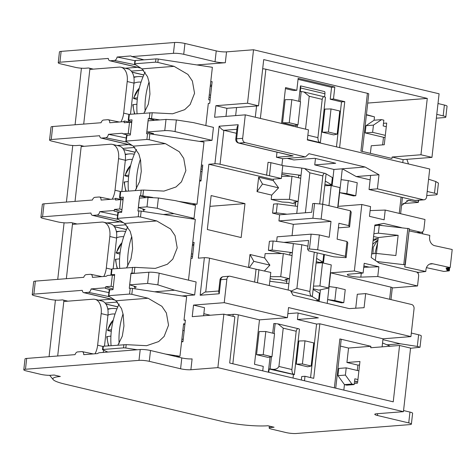 <?xml version="1.0" encoding="UTF-8"?>
<svg xmlns="http://www.w3.org/2000/svg" width="476" height="476" viewBox="0 0 476 476"><rect width="100%" height="100%" fill="white"/><g stroke="black" fill="none" stroke-linecap="round" stroke-linejoin="round"><path stroke-width="0.71" d="M403.559 410.556L409.955 412.073A7.354 1.125 6.4 0 1 412.609 413.257L411.395 424.098A7.354 1.125 -173.6 0 1 409.723 424.616L296.203 433.505A7.354 1.125 -173.6 0 1 285.909 432.529L271.808 429.185A7.354 1.125 -173.6 0 1 269.148 428.001A7.354 1.125 -173.6 0 1 270.82 427.484L274.075 427.228L267.875 425.752A32.737 5.01 -173.6 0 1 222.072 421.421L64.706 384.072A32.737 5.01 -173.6 0 1 53.187 379.622L49.677 375.326M121.951 209.684L119.773 208.988L120.827 199.593L115.478 200.015L115.668 198.278L114.77 198.992L101.067 200.069C101.067 198.058 100.412 197.034 99.097 196.999L94.914 197.326A3.677 2.267 -76.6 0 0 92.415 200.027L44.03 203.817A7.354 1.125 6.4 0 0 42.358 204.335L40.9 217.342A7.354 1.125 -173.6 0 0 43.554 218.526L57.656 221.87A7.354 1.125 -173.6 0 0 67.949 222.845L71.204 222.59L72.614 222.929L72.453 224.369L101.769 222.078A15.446 9.508 -76.6 0 1 103.631 222.215A15.446 9.508 -76.6 0 1 109.837 236.483L106.291 268.089L111.497 269.321M49.569 140.039A7.354 1.125 -173.6 0 1 51.241 139.522L99.627 135.731A3.677 2.267 -76.6 0 0 101.12 138.052A3.677 2.267 -76.6 0 0 101.561 138.088L105.743 137.76C107.088 137.516 107.987 136.374 108.439 134.327L122.148 133.25L123.474 133.863L128.24 133.494L129.496 122.296L124.147 122.713L124.337 121.023L123.445 121.695L109.736 122.766C109.736 120.755 109.081 119.732 107.766 119.702L103.589 120.029A3.677 2.267 -76.6 0 0 101.085 122.731L52.699 126.521A7.354 1.125 6.4 0 0 51.027 127.038L49.569 140.039A7.354 1.125 -173.6 0 0 52.229 141.223L66.325 144.573A7.354 1.125 -173.6 0 0 76.618 145.543L79.879 145.293L81.289 145.626L81.188 146.531L110.497 144.234A15.446 9.508 -76.6 0 1 112.36 144.371A15.446 9.508 -76.6 0 1 118.566 158.639L115.019 190.245L120.833 191.626M67.913 301.171L63.945 300.225L63.802 301.492L93.117 299.196A15.446 9.508 -76.6 0 1 94.98 299.333A15.446 9.508 -76.6 0 1 101.186 313.601L97.639 345.207L102.846 346.445M93.361 69.133L89.958 68.324L89.839 69.407L119.149 67.11A15.446 9.508 -76.6 0 1 121.011 67.253A15.446 9.508 -76.6 0 1 127.217 81.521L123.671 113.127L128.984 114.383M89.958 68.324L88.548 67.991L85.293 68.246A7.354 1.125 -173.6 0 1 75 67.271L60.898 63.927A7.354 1.125 -173.6 0 1 58.239 62.743L59.452 51.902A7.354 1.125 6.4 0 1 61.124 51.384L174.65 42.495A7.354 1.125 6.4 0 1 184.944 43.471L216.247 50.896A7.354 1.125 -173.6 0 0 226.54 51.872L225.321 62.707L196.862 64.938M437.997 103.524L444.394 105.041A7.354 1.125 6.4 0 1 447.053 106.225L445.833 117.06A7.354 1.125 -173.6 0 0 443.18 115.876L436.778 114.359M281.893 165.297L282.631 158.716L276.431 157.247L293.18 155.932A3.677 2.267 103.4 0 1 292.734 155.902L238.589 143.05A3.677 2.267 -76.6 0 0 239.035 143.086A3.677 2.844 -94.5 0 1 236.62 138.802A3.677 0.565 -173.6 0 0 235.781 139.063L237.113 127.223L238.196 124.718L236.62 138.802L242.665 138.332L245.301 114.847L214.593 117.257L215.89 105.696L247.526 103.221L253.524 49.76L439.086 93.796L431.958 157.372L403.112 159.627L392.111 157.02L420.957 154.76L427.275 98.407L367.71 103.072M253.524 49.76L226.54 51.872M445.833 117.06A7.354 1.125 -173.6 0 1 444.167 117.578L436.349 118.191M401.411 227.623L383.721 223.428L374.856 225.029L371.215 257.54L379.265 263.163L416.208 271.927A3.677 2.844 85.5 0 1 418.624 276.211L417.529 285.963L377.765 276.526L378.86 266.774L364.2 263.293L363.105 273.045L354.364 270.969L361.814 204.507L370.56 206.584L369.465 216.336L384.132 219.817L385.221 210.065L424.985 219.501L423.896 229.254A3.677 2.844 85.5 0 1 421.361 232.252A3.677 2.844 85.5 0 1 420.665 232.193L409.247 229.486M282.631 158.716L305.431 156.931L308.978 153.694L365.098 167.016L378.997 174.763L377.414 188.847L423.384 199.759A3.677 2.844 -94.5 0 0 424.074 199.813A3.677 2.844 -94.5 0 0 426.609 196.814L429.727 169.004L307.335 139.956L308.472 129.841L245.301 114.847M402.773 162.608L403.112 159.627M334.372 387.863L339.858 338.936L370.881 346.296L370.721 347.742L399.566 345.481L410.562 348.093L403.434 411.669L376.445 413.781A7.354 1.125 6.4 0 0 374.779 414.298A7.354 1.125 6.4 0 0 377.432 415.483L377.635 413.686M382.109 346.849L383.013 338.793L319.842 323.799L316.588 324.055L297.411 319.503L298.131 313.071M410.931 336.603L288.533 307.561L287.403 317.676L224.232 302.682L226.868 279.204A3.677 2.844 -94.5 0 1 229.396 276.205A3.677 2.844 -94.5 0 1 230.092 276.258L290.443 290.58L293.097 295.293L349.217 308.609L364.086 307.692L365.663 293.603L411.633 304.509A3.677 2.844 85.5 0 1 414.049 308.793L410.931 336.603L383.013 338.793M417.529 285.963L392.289 287.938M382.627 144.871L383.483 137.266M385.947 126.598L386.304 126.574M355.887 383.275L356.09 381.449M357.321 370.489L357.928 365.104L359.558 364.979M378.86 266.774L369.186 267.113L363.896 265.965M382.282 225.559L377.587 224.535M363.105 273.045L349.146 274.14A8.092 1.238 -173.6 0 0 347.307 274.712A8.092 1.238 -173.6 0 0 352.085 276.395A8.092 1.238 -173.6 0 0 360.844 277.121L361.284 273.188M370.108 210.594L385.221 210.065M346.837 193.619L339.626 192.637L353.448 195.922L355.774 195.737L346.837 193.619L348.295 180.612L341.084 179.636L338.091 206.364L361.814 204.507M401.542 205.483L408.563 200.325L418.136 202.223L418.35 200.259M426.752 195.565L435.492 194.88A7.354 1.125 -173.6 0 0 437.164 194.363A7.354 1.125 -173.6 0 0 434.505 193.179L427.21 191.447M417.874 202.443L402.922 203.609M438.426 183.093L435.814 181.529L428.584 179.214M406.861 159.335L408.497 163.964M383.483 123.32L386.696 123.07L386.292 126.681L383.186 125.944L383.834 120.166L381.579 119.631L374.136 120.214L365.996 125.7L365.181 132.923L385.06 137.641M374.1 120.238L374.481 116.864L366.377 114.942M370.387 153.343L371.238 145.763L384.263 144.746L385.316 135.351L372.625 132.34L365.181 132.923M374.481 116.864L366.413 114.627M386.292 126.681L385.316 135.351M262.687 68.752A3.677 0.565 6.4 0 1 265.888 69.21L367.412 93.308L360.927 151.1L391.95 158.466L392.111 157.02M381.579 119.631L373.44 125.117L372.625 132.34M373.44 125.117L365.996 125.7M285.427 88.601L293.561 90.529L296.822 90.273L298.154 78.356L334.818 87.054L333.48 98.972L344.761 101.65L339.608 147.614M296.822 90.273L285.54 87.596L281.518 123.445M324.382 254.571L323.43 263.055M316.094 263.002L322.52 262.841L331.266 264.912L328.672 288.034L318.944 290.128L313.202 288.765M320.425 289.807L319.122 301.469M310.578 377.599L316.588 324.055M301.332 380.021L301.724 376.528L304.985 376.272L304.479 380.764M208.863 164.25L272.028 179.244L281.334 178.512L220.055 164.262A3.677 0.565 -173.6 0 0 214.908 163.774L208.863 164.25L198.325 258.165L204.377 257.695A3.677 0.565 6.4 0 1 209.523 258.182L256.052 269.22L254.612 282.078M315.475 158.466L314.749 164.904L335.687 163.262L314.82 158.312L293.882 159.954L287.183 158.359M298.041 79.355L331.558 87.31L334.818 87.054M336.461 146.87L341.506 101.906L330.225 99.228L331.558 87.31M332.099 185.753L333.926 169.456L314.749 164.904M211.136 195.571L207.328 229.521L241.171 237.554L244.979 203.603L211.136 195.571M281.828 174.151L290.646 176.239M324.912 184.373L327.833 185.069L331.558 184.777L325.281 181.082L322.686 204.228M272.575 213.117L273.587 204.085L277.312 203.793L276.294 212.826L272.575 213.117L279.626 214.789L278.936 220.929L293.317 224.345L331.004 221.394L329.219 237.286L319.348 234.942L311.12 234.162L277.151 236.822L276.633 241.451M292.05 235.656L293.317 224.345M268.399 250.322L269.416 241.29L273.135 240.999L272.123 250.031L268.399 250.322L281.976 253.541M316.243 261.675L319.164 262.365L322.883 262.074L323.745 254.422M271.445 356.804L270.082 368.948L269.154 369.019L294.341 374.701L299.446 329.19L298.97 328.928C297.738 328.113 296.816 328.886 296.191 331.242L291.895 369.531C291.949 372.262 292.603 373.898 293.865 374.445L271.493 369.132C275.158 369.763 277.639 368.864 278.924 366.455L283.22 328.166L277.954 323.87L273.795 323.543L272.712 333.164M270.041 357.024L268.339 372.19M298.726 101.263L300.457 85.864L324.709 91.618A3.677 2.267 103.4 0 1 324.93 93.748L324.578 96.86M295.858 126.848L296.048 125.123M311.161 366.026L313.755 342.904L305.009 340.834L298.863 340.989L296.268 364.104L307.591 366.794L311.161 366.026L302.421 363.95L296.268 364.104M271.963 356.72L274.557 333.605L265.81 331.528L259.14 331.564L256.552 354.68L267.875 357.369L271.963 356.72L263.216 354.65L256.552 354.68M283.321 253.535L280.727 276.651L289.473 278.728L292.068 255.612L283.321 253.535L265.132 253.625L264.65 257.962L249.983 254.481L248.531 267.435M286.832 281.334L279.799 279.662L273.444 279.329L270.118 278.543M295.501 204.031L288.474 202.365L282.119 202.032L271.213 199.444L271.701 195.106L257.034 191.626L258.652 177.179L273.319 180.66L273.492 179.125M337.175 134.125L333.605 134.892L322.276 132.203L324.87 109.087L331.022 108.933L339.769 111.003L337.175 134.125L328.428 132.048L322.276 132.203M293.888 125.468L282.56 122.778L285.154 99.662L291.824 99.627L300.564 101.703L297.976 124.819L293.888 125.468M295.269 206.102L295.661 202.603L293.686 202.133L298.143 201.425L289.402 199.355L271.213 199.444M328.934 205.697L331.195 185.539L339.935 187.615L337.674 207.768M331.195 185.539L324.763 185.7M281.584 176.287L291.996 176.233L300.737 178.31L298.143 201.425M295.661 202.603L295.751 201.806M331.558 184.777L332.367 177.554L325.614 173.597C324.388 172.782 323.46 173.556 322.835 175.912L309.864 172.836L304.598 168.54L301.838 168.105L301.028 175.329L298.702 175.507L298.446 177.768M281.97 172.877L301.028 175.329L300.695 178.298M298.101 201.437L297.542 206.394L277.312 203.793M289.402 199.355L291.996 176.233M271.701 195.106L278.573 187.853L273.319 180.66M257.034 191.626L262.496 184.039L278.573 187.853M262.496 184.039L258.652 177.179M301.838 168.105L282.78 165.654M326.09 173.859L325.281 181.082M325.614 173.597L325.144 173.413M319.693 203.948L322.835 175.912M309.864 172.836L305.384 212.772M296.75 213.45L297.542 206.394M331.004 221.394L321.133 219.049L312.899 218.27L314.559 203.46L312.702 203.603L311.726 212.272L279.626 214.789M314.559 203.46L322.793 204.24L350.431 210.797L351.223 212.159L349.562 226.969L338.388 227.843M349.562 226.969L348.771 225.606L338.9 223.268L337.115 239.16L346.986 241.499L347.777 242.861L346.117 257.671L333.962 256.844L308.585 250.822L307.597 249.121L308.567 240.451L283.898 242.379L273.135 240.999M289.777 255.065L290.027 252.81L292.353 252.631L272.123 250.031M322.883 262.074L316.611 258.385L317.224 252.875M346.986 241.499L345.326 256.308L317.688 249.751L309.454 248.972L311.12 234.162M309.454 248.972L307.597 249.121M312.899 218.27L278.936 220.929M287.058 214.206L276.294 212.826M321.133 219.049L322.793 204.24M317.688 249.751L319.348 234.942M350.431 210.797L348.771 225.606M346.117 257.671L345.326 256.308M283.898 242.379L301.802 244.718L307.924 246.169M290.8 291.217L296.899 288.426L309.87 291.502C309.924 294.233 310.578 295.87 311.839 296.411L312.315 296.673L316.611 258.385M309.87 291.502L314.285 252.173M315.493 300.606L318.593 300.368L312.315 296.673M318.593 300.368L319.402 293.139L313.125 289.45M289.426 278.734L288.873 283.696L269.815 281.245M333.926 169.456L342.303 168.801L356.197 176.548L370.62 175.418L369.043 189.507L415.007 200.414A3.677 2.844 -94.5 0 0 415.703 200.467L424.074 199.813M341.084 179.636L342.303 168.801L365.098 167.016M390.98 299.612L392.313 287.742A3.677 0.565 6.4 0 0 390.98 287.153L330.636 272.831L354.364 270.969M330.636 272.831L327.637 299.559L341.453 302.837L343.779 302.659L334.848 300.534L327.637 299.559L327.202 303.385M341.506 101.906L344.761 101.65M330.225 99.228L333.48 98.972M305.431 156.931L245.08 142.61A3.677 2.844 85.5 0 1 242.665 138.332M281.334 178.512L282.792 165.511L270.927 162.691L268.048 162.304L266.59 175.305M224.232 302.682L193.524 305.086L192.227 316.647L223.863 314.172L234.864 316.778L229.676 363.015L393.241 401.833L399.566 345.481M403.434 411.669L217.871 367.627L223.863 314.172M217.871 367.627L190.882 369.745A7.354 1.125 6.4 0 1 180.588 368.769L149.285 361.338A7.354 1.125 -173.6 0 0 138.992 360.368L25.472 369.257A7.354 1.125 -173.6 0 0 23.8 369.775A7.354 1.125 -173.6 0 0 26.46 370.959L40.561 374.309A7.354 1.125 -173.6 0 0 50.849 375.278L54.109 375.023L60.315 376.498A32.737 5.01 -173.6 0 0 53.187 379.622M135.005 288.801L135.166 287.409L134.327 287.141L136.422 286.974L129.71 284.826L147.625 283.428L148.881 272.23A7.354 1.125 6.4 0 1 159.174 273.2L196.118 281.97L194.66 294.971L181.993 295.965M190.662 218.662L194.024 218.401L195.481 205.4L175.46 200.646L158.389 197.986L148.042 197.463L139.438 198.135L138.385 207.53L145.091 209.678L142.996 209.839L143.835 210.106L143.681 211.499M199.331 141.366L211.999 140.372L175.055 131.608A7.354 1.125 -173.6 0 0 164.761 130.632L166.017 119.434L176.364 119.958L193.435 122.618L213.456 127.372L211.999 140.372M176.102 356.578L179.958 356.274L183.605 323.769L184.95 323.972M192.078 204.591L197.016 204.204L203.984 142.074L149.833 133.815L149.172 139.712L165.416 143.645L179.238 151.713L183.724 158.353L185.878 170.604L181.457 181.85L175.995 186.973L163.946 191.096L143.526 190.043L142.865 195.945A2.207 0.339 -173.6 0 0 140.587 195.809L139.641 195.88L137.939 211.052L138.885 210.975A2.207 0.339 6.4 0 1 141.164 211.118L140.503 217.014L156.747 220.941L170.569 229.01L175.055 235.656L177.209 247.901L172.788 259.146L167.326 264.275L155.277 268.399L134.857 267.345L134.196 273.242A2.207 0.339 -173.6 0 0 131.917 273.105L130.971 273.182L129.27 288.349L130.216 288.277A2.207 0.339 6.4 0 1 132.495 288.414L186.646 296.673L184.01 320.158L185.39 320.045L182.957 341.72L181.576 341.827M205.834 125.563L208.321 103.423L209.702 103.316L212.129 81.646L210.749 81.753L212.373 67.3L158.222 59.042L157.842 62.416L155.575 62.154L135.041 63.766L134.738 64.212L141.979 68.859L147.53 76.707L149.238 82.883L149.952 94.069L148.322 104.232L143.925 113.193M188.496 280.162L192.72 242.492L194.101 242.385L192.316 258.278L190.935 258.385M192.72 242.492L195.315 219.376L141.164 211.118M201.39 165.19L202.77 165.083L200.991 180.975L199.611 181.088M329.094 286.558L336.306 287.534L345.237 289.652L343.779 302.659M336.306 287.534L334.848 300.534M377.765 276.526L360.844 277.121M355.727 308.21L357.292 294.257L365.663 293.603M369.186 267.113L363.747 267.31M297.411 319.503L318.349 317.867L297.476 312.91L287.849 313.666M287.403 317.676L259.485 319.86L254.499 364.289L263.246 366.365L262.74 370.863M304.985 376.272L313.726 378.343L319.842 323.799M259.485 319.86L238.333 314.844L232.847 363.765M411.395 424.098A7.354 1.125 -173.6 0 0 408.735 422.914L377.432 415.483M141.051 82.14A23.907 18.481 85.5 0 0 138.486 82.11A23.907 18.481 85.5 0 0 133.976 83.217M142.984 76.916A29.423 22.747 85.5 0 0 138.058 76.612A29.423 22.747 85.5 0 0 133.905 77.445M390.249 346.213L382.543 342.97M357.928 365.104L346.927 362.492L359.957 361.474L357.524 383.144L354.311 383.4M346.927 362.492L348.545 348.045L340.447 346.123M343.833 390.106L344.451 384.584M370.881 346.296L348.545 348.045M357.928 379.533L354.828 378.801L354.18 384.578L351.925 384.043L345.397 375.076L337.954 375.659L344.475 384.626L346.736 385.161L354.18 384.578M358.898 370.863L346.213 367.853L345.397 375.076M357.672 381.823L354.572 381.086M346.213 367.853L338.763 368.436L337.954 375.659M344.475 384.626L351.925 384.043M339.858 338.936A3.677 0.565 6.4 0 1 341.191 339.525L335.729 388.184M193.524 305.086L204.519 307.698L203.621 315.755M226.766 314.856L233.186 314.356A3.677 0.565 6.4 0 1 238.333 314.844M210.285 315.231L203.847 313.708M132.495 288.414L131.828 294.317L148.078 298.244L161.9 306.312L166.386 312.958L168.54 325.203L164.119 336.449L158.657 341.578L146.602 345.695L126.182 344.648L125.807 348.015L137.243 349.759M165.606 354.084L179.958 356.274M184.01 320.158L185.354 320.36M107.868 352.062L102.703 349.818A2.207 0.339 -173.6 0 1 102.489 349.64A2.207 0.339 -173.6 0 1 102.989 349.485L123.528 347.879A2.207 0.339 -173.6 0 1 125.807 348.015M181.63 341.369L182.963 341.685M183.218 339.394L181.886 339.079M182.861 330.409L184.194 330.725M184.902 324.376L183.552 324.227M131.828 294.317L129.567 294.055L109.028 295.667L108.724 296.114L109.676 289.884L112.985 289.628L114.686 274.456L111.378 274.717A2.207 0.339 -173.6 0 0 110.878 274.872A2.207 0.339 -173.6 0 0 111.092 275.045L111.366 275.164M117.911 345.094L122.308 336.133L123.944 325.971L123.224 314.785L121.517 308.609L115.965 300.761L108.724 296.114M108.522 295.852L109.177 290.039A2.207 0.339 6.4 0 1 109.676 289.884M108.885 292.597L91.1 288.926L104.803 287.855L105.559 288.397L105.749 286.707L113.05 289.045M63.945 300.225L62.534 299.892L59.28 300.148A7.354 1.125 -173.6 0 1 48.986 299.172L34.885 295.828A7.354 1.125 -173.6 0 1 32.225 294.644A7.354 1.125 -173.6 0 1 33.897 294.126L82.283 290.336A3.677 2.267 -76.6 0 0 83.776 292.657A3.677 2.267 -76.6 0 0 84.222 292.686L88.399 292.359C89.744 292.121 90.642 290.973 91.1 288.926M111.081 345.63A51.759 31.868 103.4 0 1 119.143 303.985M123.04 313.863A51.759 31.868 -76.6 0 0 119.119 343.458M138.992 360.368L140.212 349.527A7.354 1.125 6.4 0 1 150.505 350.503L181.808 357.934A7.354 1.125 -173.6 0 0 192.102 358.904L190.882 369.745M140.212 349.527L98.919 352.764L97.431 353.597L83.728 354.668C83.728 352.656 83.068 351.633 81.753 351.603L77.576 351.931A3.677 2.267 -76.6 0 0 75.071 354.632L26.686 358.422A7.354 1.125 6.4 0 0 25.014 358.94L23.8 369.775M82.169 351.621L81.753 351.603M103.768 350.282A15.446 9.508 103.4 0 1 103.102 352.436M95.039 353.781A15.446 9.508 -76.6 0 0 97.639 345.207M94.98 299.333L101.751 300.939A15.446 9.508 103.4 0 1 107.951 315.207L101.186 313.601M104.482 346.147L107.951 315.207M111.301 299.19L98.562 300.183M113.282 286.986L111.104 286.284L112.36 275.086L107.588 275.461L106.1 276.294L92.398 277.371C92.398 275.354 91.737 274.337 90.428 274.301L86.245 274.628A3.677 2.267 -76.6 0 0 83.746 277.329L35.355 281.12A7.354 1.125 6.4 0 0 33.689 281.637L32.225 294.644M116.971 308.817A29.423 22.747 85.5 0 0 112.044 308.513A29.423 22.747 85.5 0 0 107.844 309.364M113.151 268.845L116.602 238.089L109.837 236.483M103.631 222.215L110.402 223.821A15.446 9.508 103.4 0 1 116.602 238.089M103.786 276.479A15.446 9.508 -76.6 0 0 106.291 268.089M77.154 224.006L72.614 222.929M117.56 215.301L99.77 211.63C99.317 213.676 98.413 214.819 97.074 215.063L92.891 215.39A3.677 2.267 -76.6 0 1 92.445 215.354A3.677 2.267 -76.6 0 1 90.958 213.034L42.566 216.824A7.354 1.125 -173.6 0 0 40.9 217.342M119.976 221.887L106.666 222.935M99.77 211.63L113.478 210.553L114.234 211.1L114.424 209.404L119.773 208.988M99.508 197.022L99.097 196.999M121.719 211.743L114.424 209.404M119.589 212.486L114.234 211.1M163.286 214.492L174.002 213.653L157.235 208.28L146.989 206.852L138.385 207.53M117.191 218.555L117.846 212.742A2.207 0.339 6.4 0 1 118.346 212.588L121.654 212.326L123.355 197.153L120.047 197.415A2.207 0.339 -173.6 0 0 119.547 197.57A2.207 0.339 -173.6 0 0 119.762 197.742L123.123 199.206M123.046 199.938L120.827 199.593M145.228 197.683L145.281 197.219L139.641 195.88M143.086 209.035L142.996 209.839M174.002 213.653L194.024 218.401M115.668 198.278L122.856 199.908M128.419 191.031A51.759 31.868 103.4 0 1 136.487 149.387M128.645 144.585L117.078 145.495M84.121 146.299L81.289 145.626M128.008 135.208L122.975 133.815L128.264 135.184M108.177 119.72L107.766 119.702M131.525 122.612L124.337 121.023M137.088 113.728A51.759 31.868 103.4 0 1 145.156 72.084M134.898 60.696L117.114 57.025C116.656 59.072 115.757 60.22 114.413 60.458L110.23 60.785A3.677 2.267 -76.6 0 1 109.789 60.755A3.677 2.267 -76.6 0 1 108.296 58.435L59.911 62.219A7.354 1.125 -173.6 0 0 58.239 62.743M137.314 67.289L125.164 68.241M117.114 57.025L130.817 55.954L132.144 56.567L173.437 53.33L174.65 42.495M143.758 59.857L131.644 56.519L144.014 59.839M173.437 53.33A7.354 1.125 -173.6 0 1 183.724 54.306L215.027 61.731A7.354 1.125 6.4 0 0 225.321 62.707M134.535 63.951L134.904 60.666A2.207 0.339 6.4 0 1 135.404 60.511L155.944 58.905A2.207 0.339 6.4 0 1 158.222 59.042M157.842 62.416L174.085 66.343L187.907 74.411L192.393 81.057L194.553 93.302L190.132 104.547L184.67 109.676L172.615 113.794L152.195 112.747L151.535 118.643L159.871 119.916M210.071 100.019L208.726 99.811L210.749 81.753M151.535 118.643A2.207 0.339 -173.6 0 0 149.256 118.506L148.31 118.578L153.95 119.916L153.897 120.38M210.356 85.252L211.737 85.144M427.275 98.407L263.71 59.589L258.527 105.827L226.885 108.308L225.981 116.364M247.526 103.221L258.527 105.827M215.89 105.696L226.885 108.308M431.958 157.372L420.957 154.76M367.412 93.308A3.677 0.565 6.4 0 1 368.739 93.897L362.29 151.422M235.65 115.603L236.554 107.546M210.35 97.503L209.018 97.187M210.606 95.212L209.279 94.897M210.249 86.227L211.582 86.543M131.798 121.91L128.431 120.446A2.207 0.339 -173.6 0 1 128.217 120.267A2.207 0.339 -173.6 0 1 128.716 120.113L132.025 119.857L130.323 135.023L127.015 135.285L126.069 141.509L133.31 146.156L138.855 154.01L140.569 160.186L141.283 171.372L139.652 181.535L135.249 190.495M131.715 122.641L129.496 122.296M166.017 119.434L148.107 120.839L146.852 132.036L153.617 133.643L151.523 133.804L152.35 134.196M146.852 132.036L164.761 130.632M128.24 133.494L130.436 134.012M152.195 112.747L129.365 114.335L128.716 120.113M148.31 118.578L146.608 133.75L147.554 133.679A2.207 0.339 6.4 0 1 149.833 133.815M149.172 139.712L146.905 139.456L126.366 141.063L126.069 141.509M149.053 81.961A51.759 31.868 -76.6 0 0 145.132 111.557M135.404 60.511L134.738 64.212M151.6 133.161L151.523 133.804M125.866 141.253L126.515 135.44A2.207 0.339 6.4 0 1 127.015 135.285M142.865 195.945L152.76 197.451M178.637 201.402L197.016 204.204M200.688 171.473L202.02 171.788M201.045 180.458L199.712 180.142M202.574 166.844L201.193 166.951M126.229 137.998L108.439 134.327M140.384 159.258A51.759 31.868 -76.6 0 0 136.463 188.853M143.526 190.043L120.696 191.638L120.047 197.415M140.503 217.014L138.236 216.758L117.697 218.365L117.399 218.811L118.346 212.588M126.58 267.798L130.983 258.837L132.614 248.668L131.894 237.488L130.186 231.306L124.635 223.458L117.399 218.811M134.196 273.242L134.773 273.331M130.971 273.182L132.399 273.522M191.191 256.118L192.524 256.439M193.905 244.146L192.524 244.253M192.423 245.164L193.756 245.479M192.78 254.148L191.447 253.833M131.715 236.56A51.759 31.868 -76.6 0 0 127.788 266.155M119.75 268.333A51.759 31.868 103.4 0 1 127.818 226.683M90.839 274.325L90.428 274.301M112.36 275.086L114.555 275.61M148.881 272.23L130.965 273.629L129.71 284.826M134.327 287.141L134.416 286.338M147.625 283.428L157.865 284.85L174.638 290.223L194.66 294.971M154.617 291.788L174.638 290.223M110.92 289.789L105.559 288.397M134.857 267.345L112.027 268.934L111.378 274.717M111.104 286.284L105.749 286.707M411.329 333.045L418.624 334.777A7.354 1.125 6.4 0 1 421.284 335.961L420.016 347.242L417.315 346.427L400.245 343.761L386.911 344.808M410.538 348.289L420.016 347.254M382.918 339.65L400.245 343.761M125.64 231.514A29.423 22.747 85.5 0 0 120.714 231.211A29.423 22.747 85.5 0 0 116.465 232.08M123.706 236.739A23.907 18.481 85.5 0 0 121.148 236.715A23.907 18.481 85.5 0 0 116.632 237.816M119.952 254.059L116.917 253.339L116.525 252.833L120.136 252.47M119.583 258.813L115.388 259.343L117.138 268.535M122.023 242.522L116.102 252.97L116.525 252.833A21.218 16.398 -94.5 0 1 121.957 242.778M201.003 168.659A10.484 8.104 -94.5 0 1 202.264 169.611M129.008 120.696A15.446 9.508 103.4 0 1 128.514 121.904M130.495 114.246L133.982 83.127L127.217 81.521M121.011 67.253L127.782 68.859A15.446 9.508 103.4 0 1 133.982 83.127M120.969 121.886A15.446 9.508 -76.6 0 0 123.671 113.127M137.29 99.46L134.256 98.74L133.869 98.229L137.475 97.866M136.927 104.208L132.727 104.744L134.476 113.937M139.361 87.923L133.441 98.371L133.869 98.229A21.218 16.398 -94.5 0 1 139.301 88.173M112.36 144.371L119.131 145.977A15.446 9.508 103.4 0 1 125.337 160.245L118.566 158.639M112.217 199.194A15.446 9.508 -76.6 0 0 115.019 190.245M120.297 197.98A15.446 9.508 103.4 0 1 119.791 199.182M121.826 191.548L125.337 160.245M132.382 159.442A23.907 18.481 85.5 0 0 129.817 159.412A23.907 18.481 85.5 0 0 125.307 160.513M134.315 154.212A29.423 22.747 85.5 0 0 129.389 153.909A29.423 22.747 85.5 0 0 125.277 154.73M128.621 176.763L125.587 176.043L125.194 175.531L128.806 175.168M128.252 181.511L124.057 182.04L125.807 191.233M130.692 165.226L124.771 175.674L125.194 175.531A21.218 16.398 -94.5 0 1 130.626 165.475M115.037 314.041A23.907 18.481 85.5 0 0 112.473 314.011A23.907 18.481 85.5 0 0 107.963 315.118M111.277 331.361L108.242 330.642L107.856 330.13L111.467 329.773M110.914 336.11L106.719 336.645L108.463 345.838M113.353 319.824L107.433 330.273L107.856 330.13A21.218 16.398 -94.5 0 1 113.288 320.074M126.182 344.648L103.357 346.236L102.989 349.485M268.886 285.469L256.064 282.429M256.052 269.22L270.802 272.427L269.345 285.433M219.983 279.936A3.677 0.565 6.4 0 1 220.816 279.68A3.677 2.844 -94.5 0 1 223.351 276.681L223.351 276.681A3.677 3.677 0 0 0 219.983 279.936L218.651 291.776L219.234 293.763L200.158 295.257L204.377 257.695M218.74 291.003L204.954 292.085L200.158 295.257M258.938 269.612L257.48 282.619M220.055 164.262L223.863 130.311L236.429 133.292M277.002 152.165L276.431 157.247M269.47 175.698L270.927 162.691M236.881 129.288L223.863 130.311C222.482 130.073 220.906 128.71 219.121 126.211L238.196 124.718M377.414 188.847L369.043 189.507M370.62 175.418L378.997 174.763M370.126 179.851L356.197 176.548M355.774 195.737L357.232 182.73L348.295 180.612M280.727 276.651L270.32 276.705M289.473 278.728L285.017 279.436L286.992 279.9L286.6 283.399M328.672 288.034L319.932 285.957L313.5 286.118M264.65 257.962L269.898 265.156L264.442 270.921M287.082 279.109L286.992 279.9M293.371 243.599L292.02 255.6M288.159 290.045L288.873 283.696M301.802 244.718L296.899 288.426M269.898 265.156L253.827 261.342L249.305 267.619M249.983 254.481L253.827 261.342M322.52 262.841L319.932 285.957M244.979 203.603L209.928 206.346M293.406 374.773L293.037 378.051M275.193 323.436L274.063 333.486M269.154 369.019L268.785 372.297M271.493 369.132L270.082 368.948M298.97 328.928L298.5 328.743M294.341 374.701L293.865 374.445M319.58 142.859L320.348 142.8L319.878 142.544L307.377 139.575M300.076 101.584L301.201 91.529L300.273 91.606L300.677 87.995A3.677 2.267 -76.6 0 0 300.457 85.864M297.458 124.902L297.202 127.169M320.348 142.8L325.453 97.288L324.513 96.842M324.983 97.027C323.751 96.211 322.823 96.985 322.204 99.341L317.908 137.629C317.962 140.361 318.617 141.997 319.878 142.544M301.201 91.529L303.968 91.969L309.227 96.265L305.538 129.145M305.009 340.834L302.421 363.95M265.81 331.528L263.216 354.65M328.428 132.048L331.022 108.933M297.976 124.819L289.229 122.743L282.56 122.778M289.229 122.743L291.824 99.627M373.565 236.548L378.242 237.566L376.457 253.446M363.783 266.982L365.056 267.262M449.695 267.619L449.332 270.832L443.906 271.445L426.454 267.655M374.779 225.749L379.295 225.237L409.33 228.712L404.755 266.947L425.758 271.51L425.96 269.702A7.354 6.039 -96.5 0 1 431.131 263.698A7.354 6.039 -96.5 0 1 432.773 263.781L450.177 267.566L452.2 249.507L434.796 245.723A7.354 6.039 -96.5 0 1 429.608 237.191L429.81 235.388L409.086 230.884M422.563 233.811L422.694 232.627L421.07 232.27M450.177 267.566L446 268.036L448.398 268.559L446.31 268.797L448.707 269.315L446.619 269.553L449.023 270.076L446.934 270.314L449.332 270.832M448.487 267.756L448.398 268.559M448.892 267.708L448.707 269.315M449.29 267.667L449.023 270.076M418.112 273.504L418.237 272.361L415.709 271.808M425.758 271.51L418.237 272.361M371.619 253.922L376.135 253.41L395.865 255.541L398.138 235.317L378.242 237.566M373.886 233.692L378.402 233.18L398.138 235.317M409.33 228.712L405.278 264.834L376.944 261.544M376.135 253.41L375.35 260.426M379.295 225.237L378.402 233.18M63.802 301.492L57.691 355.994M72.453 224.369L66.36 278.692M81.188 146.531L75.029 201.39M89.839 69.407L83.705 124.093M416.589 232.514L420.665 232.193M435.814 181.529L434.505 193.179M444.394 105.041L443.18 115.876M265.888 69.21L260.366 118.423M290.931 291.449L311.839 296.411M214.908 163.774L219.121 126.211M226.868 279.204L220.816 279.68L219.234 293.763M390.98 287.153L389.624 299.285M233.186 314.356L232.966 316.332M130.216 288.277L129.567 294.055M148.078 298.244L115.965 300.761M88.399 292.359L109.748 296.768M181.808 357.934L180.588 368.769M149.285 361.338L150.505 350.503M25.472 369.257L26.686 358.422M42.566 216.824L44.03 203.817M146.989 206.852L148.042 197.463M157.235 208.28L158.389 197.986M51.241 139.522L52.699 126.521M59.911 62.219L61.124 51.384M216.247 50.896L215.027 61.731M183.724 54.306L184.944 43.471M256.564 105.981L255.303 117.221M175.055 131.608L176.364 119.958M149.904 112.723L149.256 118.506M147.554 133.679L146.905 139.456M114.413 60.458L135.755 64.867M132.03 72.126L143.829 74.928M143.568 70.15L131.287 71.114M110.23 60.785L140.652 68.003M174.085 66.343L141.979 68.859M155.944 58.905L155.575 62.154M123.516 149.464L135.16 152.231M134.892 147.453L122.778 148.399M105.743 137.76L127.086 142.163M101.561 138.088L131.977 145.305M165.416 143.645L133.31 146.156M141.235 190.025L140.587 195.809M138.885 210.975L138.236 216.758M156.747 220.941L124.635 223.458M97.074 215.063L118.417 219.466M157.865 284.85L159.174 273.2M132.56 267.328L131.917 273.105M33.897 294.126L35.355 281.12M105.856 303.991L117.816 306.83M117.554 302.052L105.113 303.028M84.222 292.686L114.639 299.91M410.383 200.455L406.748 200.741M409.955 412.073L408.735 422.914M270.82 427.484L270.933 426.484M418.624 334.777L417.315 346.427M117.536 268.506A21.218 16.398 -94.5 0 1 115.811 259.188M114.353 226.647L126.491 229.527M126.223 224.755L113.609 225.743M92.891 215.39L123.308 222.607M134.881 113.901A21.218 16.398 -94.5 0 1 133.155 104.589M126.211 191.203A21.218 16.398 -94.5 0 1 124.486 181.886M108.867 345.802A21.218 16.398 -94.5 0 1 107.142 336.49M123.891 344.63L123.528 347.879M205.727 292.026L209.523 258.182M293.18 155.932L239.035 143.086L245.08 142.61M423.384 199.759L415.007 200.414M401.084 197.112L399.257 213.391M291.895 369.531L278.924 366.455M283.22 328.166L296.191 331.242M300.677 87.995L324.93 93.748M317.908 137.629L307.865 135.249M309.227 96.265L322.204 99.341M429.56 264.144L432.773 263.781M407.855 228.319L403.803 264.442M81.426 68.199L75.083 124.766M72.757 145.501L66.414 202.068M64.087 222.804L57.739 279.364M55.418 300.1L49.07 356.667M438.432 183.064L437.164 194.363M325.096 173.407L304.735 168.575M82.247 351.645L93.284 353.918M112.044 308.513L107.754 308.847M99.591 197.04L110.628 199.319M108.26 119.744L119.297 122.017M128.871 114.448L128.217 120.267M132.084 72.215L143.8 74.994M109.789 60.755L140.831 68.122M123.564 149.547L135.13 152.296M120.202 191.745L119.547 197.57M90.922 274.343L101.953 276.621M114.984 211.308L119.339 212.51M111.527 269.047L110.878 274.872M106.309 288.605L110.664 289.807M105.916 304.075L117.786 306.895M83.776 292.657L114.817 300.023M418.374 202.318L418.606 200.241M269.148 428.001L269.362 426.109M120.714 231.211L116.37 231.55M114.413 226.737L126.461 229.593M92.445 215.354L123.486 222.72M101.12 138.052L132.155 145.418M138.058 76.612L133.815 76.945M129.389 153.909L125.2 154.242M102.858 346.349L102.489 349.64M229.396 276.205L223.351 276.681M235.781 139.063A3.677 3.677 0 0 0 238.589 143.05M402.44 197.433L400.613 213.718M278.091 323.9L298.452 328.738M304.099 91.999L324.465 96.83M416.958 232.591L421.361 232.252M376.772 250.62L377.212 246.723M373.029 253.762L373.22 247.252L378.003 239.642M374.927 253.547L377.688 242.486M376.653 240.808L372.696 244.289M378.146 238.393L373.083 240.886M376.581 238.559L373.232 239.553"/></g></svg>
